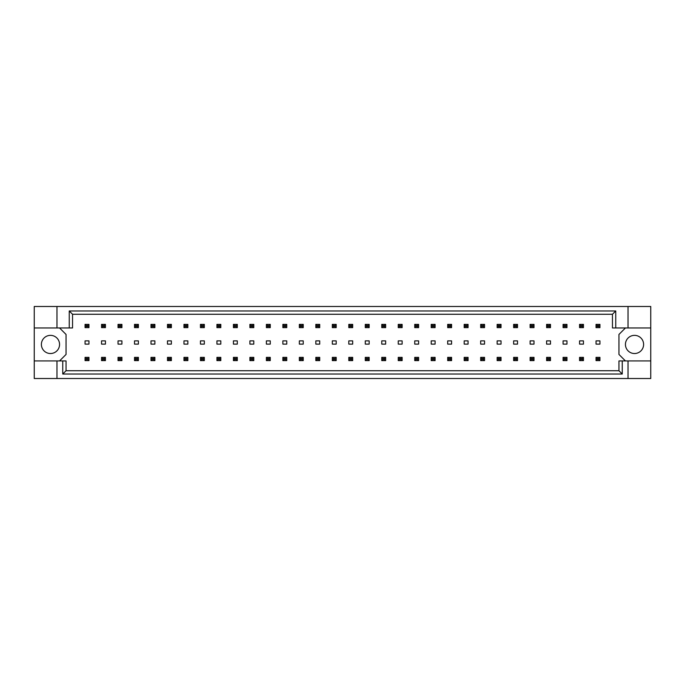 <?xml version="1.0" encoding="UTF-8"?>
<svg xmlns="http://www.w3.org/2000/svg" width="685" height="685" viewBox="0 0 685 685"><rect width="100%" height="100%" fill="white"/><g stroke="black" fill="none" stroke-linecap="round" stroke-linejoin="round"><path stroke-width="1.03" d="M59.561 344.444A9.085 9.085 0 0 1 50.476 353.528A9.085 9.085 0 0 1 41.391 344.444A9.085 9.085 0 0 1 50.476 335.359A9.085 9.085 0 0 1 59.561 344.444M643.609 344.444A9.085 9.085 0 0 1 634.524 353.528A9.085 9.085 0 0 1 625.439 344.444A9.085 9.085 0 0 1 634.524 335.359A9.085 9.085 0 0 1 643.609 344.444M34.25 327.961L56.966 327.961L56.966 306.486L34.25 306.486L34.25 360.926L66.051 360.926L66.051 370.731L618.949 370.731L618.949 360.926L622.245 360.926L622.245 374.027L62.755 374.027L62.755 360.926M105.439 340.882L101.543 340.882L101.543 344.118L105.439 344.118L105.439 340.882M88.956 340.882L85.06 340.882L85.06 344.118L88.956 344.118L88.956 340.882M59.561 360.926L66.051 354.445L66.051 334.451L59.561 327.961M625.439 327.961L618.949 334.451L618.949 354.445L625.439 360.926M121.921 344.118L121.921 340.882L118.025 340.882L118.025 344.118L121.921 344.118M138.404 344.118L138.404 340.882L134.508 340.882L134.508 344.118L138.404 344.118M154.887 344.118L154.887 340.882L151 340.882L151 344.118L154.887 344.118M171.37 344.118L171.37 340.882L167.482 340.882L167.482 344.118L171.37 344.118M187.853 344.118L187.853 340.882L183.965 340.882L183.965 344.118L187.853 344.118M204.335 344.118L204.335 340.882L200.448 340.882L200.448 344.118L204.335 344.118M220.818 344.118L220.818 340.882L216.931 340.882L216.931 344.118L220.818 344.118M237.31 344.118L237.31 340.882L233.414 340.882L233.414 344.118L237.31 344.118M253.792 344.118L253.792 340.882L249.897 340.882L249.897 344.118L253.792 344.118M270.275 344.118L270.275 340.882L266.379 340.882L266.379 344.118L270.275 344.118M286.758 344.118L286.758 340.882L282.862 340.882L282.862 344.118L286.758 344.118M303.241 344.118L303.241 340.882L299.345 340.882L299.345 344.118L303.241 344.118M319.724 344.118L319.724 340.882L315.828 340.882L315.828 344.118L319.724 344.118M336.207 344.118L336.207 340.882L332.311 340.882L332.311 344.118L336.207 344.118M352.689 344.118L352.689 340.882L348.793 340.882L348.793 344.118L352.689 344.118M369.172 344.118L369.172 340.882L365.276 340.882L365.276 344.118L369.172 344.118M385.655 344.118L385.655 340.882L381.759 340.882L381.759 344.118L385.655 344.118M402.138 344.118L402.138 340.882L398.242 340.882L398.242 344.118L402.138 344.118M418.621 344.118L418.621 340.882L414.725 340.882L414.725 344.118L418.621 344.118M435.103 344.118L435.103 340.882L431.207 340.882L431.207 344.118L435.103 344.118M451.586 344.118L451.586 340.882L447.69 340.882L447.69 344.118L451.586 344.118M468.069 344.118L468.069 340.882L464.182 340.882L464.182 344.118L468.069 344.118M484.552 344.118L484.552 340.882L480.664 340.882L480.664 344.118L484.552 344.118M501.035 344.118L501.035 340.882L497.147 340.882L497.147 344.118L501.035 344.118M517.517 344.118L517.517 340.882L513.63 340.882L513.63 344.118L517.517 344.118M534 344.118L534 340.882L530.113 340.882L530.113 344.118L534 344.118M550.492 344.118L550.492 340.882L546.596 340.882L546.596 344.118L550.492 344.118M566.974 344.118L566.974 340.882L563.079 340.882L563.079 344.118L566.974 344.118M583.457 344.118L583.457 340.882L579.561 340.882L579.561 344.118L583.457 344.118M599.94 344.118L599.94 340.882L596.044 340.882L596.044 344.118L599.94 344.118M34.25 360.926L34.25 378.514L650.75 378.514L650.75 306.486L628.034 306.486L628.034 327.961L612.458 327.961L612.458 314.269L72.541 314.269L72.541 327.961L69.245 327.961L69.245 310.973L615.755 310.973L615.755 327.961M628.034 378.514L628.034 360.926L650.75 360.926M56.966 306.486L628.034 306.486M56.966 327.961L69.245 327.961M56.966 378.514L56.966 360.926M628.034 360.926L622.245 360.926M650.75 327.961L628.034 327.961M622.245 374.027L618.949 370.731M62.755 374.027L66.051 370.731M69.245 310.973L72.541 314.269M615.755 310.973L612.458 314.269M86.233 325.563L86.233 326.471L87.791 326.471L87.791 325.563L86.233 325.563L85.06 324.39L88.956 324.39L88.956 327.635L85.06 327.635L85.06 324.39M88.956 324.39L87.791 325.563M86.233 326.471L85.06 327.635M88.956 327.635L87.791 326.471M86.233 358.529L86.233 359.437L87.791 359.437L87.791 358.529L86.233 358.529L85.06 357.365L88.956 357.365L88.956 360.61L85.06 360.61L85.06 357.365M88.956 357.365L87.791 358.529M86.233 359.437L85.06 360.61M88.956 360.61L87.791 359.437M102.716 325.563L102.716 326.471L104.274 326.471L104.274 325.563L102.716 325.563L101.543 324.39L105.439 324.39L105.439 327.635L101.543 327.635L101.543 324.39M105.439 324.39L104.274 325.563M102.716 326.471L101.543 327.635M105.439 327.635L104.274 326.471M102.716 358.529L102.716 359.437L104.274 359.437L104.274 358.529L102.716 358.529L101.543 357.365L105.439 357.365L105.439 360.61L101.543 360.61L101.543 357.365M105.439 357.365L104.274 358.529M102.716 359.437L101.543 360.61M105.439 360.61L104.274 359.437M119.199 325.563L119.199 326.471L120.757 326.471L120.757 325.563L119.199 325.563L118.025 324.39L121.921 324.39L121.921 327.635L118.025 327.635L118.025 324.39M121.921 324.39L120.757 325.563M119.199 326.471L118.025 327.635M121.921 327.635L120.757 326.471M152.164 325.563L152.164 326.471L153.723 326.471L153.723 325.563L152.164 325.563L151 324.39L154.887 324.39L154.887 327.635L151 327.635L151 324.39M154.887 324.39L153.723 325.563M152.164 326.471L151 327.635M154.887 327.635L153.723 326.471M185.13 325.563L185.13 326.471L186.688 326.471L186.688 325.563L185.13 325.563L183.965 324.39L187.853 324.39L187.853 327.635L183.965 327.635L183.965 324.39M187.853 324.39L186.688 325.563M185.13 326.471L183.965 327.635M187.853 327.635L186.688 326.471M218.095 325.563L218.095 326.471L219.654 326.471L219.654 325.563L218.095 325.563L216.931 324.39L220.818 324.39L220.818 327.635L216.931 327.635L216.931 324.39M220.818 324.39L219.654 325.563M218.095 326.471L216.931 327.635M220.818 327.635L219.654 326.471M119.199 358.529L119.199 359.437L120.757 359.437L120.757 358.529L119.199 358.529L118.025 357.365L121.921 357.365L121.921 360.61L118.025 360.61L118.025 357.365M121.921 357.365L120.757 358.529M119.199 359.437L118.025 360.61M121.921 360.61L120.757 359.437M152.164 358.529L152.164 359.437L153.723 359.437L153.723 358.529L152.164 358.529L151 357.365L154.887 357.365L154.887 360.61L151 360.61L151 357.365M154.887 357.365L153.723 358.529M152.164 359.437L151 360.61M154.887 360.61L153.723 359.437M185.13 358.529L185.13 359.437L186.688 359.437L186.688 358.529L185.13 358.529L183.965 357.365L187.853 357.365L187.853 360.61L183.965 360.61L183.965 357.365M187.853 357.365L186.688 358.529M185.13 359.437L183.965 360.61M187.853 360.61L186.688 359.437M218.095 358.529L218.095 359.437L219.654 359.437L219.654 358.529L218.095 358.529L216.931 357.365L220.818 357.365L220.818 360.61L216.931 360.61L216.931 357.365M220.818 357.365L219.654 358.529M218.095 359.437L216.931 360.61M220.818 360.61L219.654 359.437M135.681 325.563L135.681 326.471L137.24 326.471L137.24 325.563L135.681 325.563L134.508 324.39L138.404 324.39L138.404 327.635L134.508 327.635L134.508 324.39M138.404 324.39L137.24 325.563M135.681 326.471L134.508 327.635M138.404 327.635L137.24 326.471M168.647 325.563L168.647 326.471L170.205 326.471L170.205 325.563L168.647 325.563L167.482 324.39L171.37 324.39L171.37 327.635L167.482 327.635L167.482 324.39M171.37 324.39L170.205 325.563M168.647 326.471L167.482 327.635M171.37 327.635L170.205 326.471M201.613 325.563L201.613 326.471L203.171 326.471L203.171 325.563L201.613 325.563L200.448 324.39L204.335 324.39L204.335 327.635L200.448 327.635L200.448 324.39M204.335 324.39L203.171 325.563M201.613 326.471L200.448 327.635M204.335 327.635L203.171 326.471M234.578 325.563L234.578 326.471L236.137 326.471L236.137 325.563L234.578 325.563L233.414 324.39L237.31 324.39L237.31 327.635L233.414 327.635L233.414 324.39M237.31 324.39L236.137 325.563M234.578 326.471L233.414 327.635M237.31 327.635L236.137 326.471M135.681 358.529L135.681 359.437L137.24 359.437L137.24 358.529L135.681 358.529L134.508 357.365L138.404 357.365L138.404 360.61L134.508 360.61L134.508 357.365M138.404 357.365L137.24 358.529M135.681 359.437L134.508 360.61M138.404 360.61L137.24 359.437M168.647 358.529L168.647 359.437L170.205 359.437L170.205 358.529L168.647 358.529L167.482 357.365L171.37 357.365L171.37 360.61L167.482 360.61L167.482 357.365M171.37 357.365L170.205 358.529M168.647 359.437L167.482 360.61M171.37 360.61L170.205 359.437M201.613 358.529L201.613 359.437L203.171 359.437L203.171 358.529L201.613 358.529L200.448 357.365L204.335 357.365L204.335 360.61L200.448 360.61L200.448 357.365M204.335 357.365L203.171 358.529M201.613 359.437L200.448 360.61M204.335 360.61L203.171 359.437M234.578 358.529L234.578 359.437L236.137 359.437L236.137 358.529L234.578 358.529L233.414 357.365L237.31 357.365L237.31 360.61L233.414 360.61L233.414 357.365M237.31 357.365L236.137 358.529M234.578 359.437L233.414 360.61M237.31 360.61L236.137 359.437M251.061 358.529L251.061 359.437L252.619 359.437L252.619 358.529L251.061 358.529L249.897 357.365L253.792 357.365L253.792 360.61L249.897 360.61L249.897 357.365M253.792 357.365L252.619 358.529M251.061 359.437L249.897 360.61M253.792 360.61L252.619 359.437M284.027 358.529L284.027 359.437L285.585 359.437L285.585 358.529L284.027 358.529L282.862 357.365L286.758 357.365L286.758 360.61L282.862 360.61L282.862 357.365M286.758 357.365L285.585 358.529M284.027 359.437L282.862 360.61M286.758 360.61L285.585 359.437M316.992 358.529L316.992 359.437L318.551 359.437L318.551 358.529L316.992 358.529L315.828 357.365L319.724 357.365L319.724 360.61L315.828 360.61L315.828 357.365M319.724 357.365L318.551 358.529M316.992 359.437L315.828 360.61M319.724 360.61L318.551 359.437M267.544 358.529L267.544 359.437L269.102 359.437L269.102 358.529L267.544 358.529L266.379 357.365L270.275 357.365L270.275 360.61L266.379 360.61L266.379 357.365M270.275 357.365L269.102 358.529M267.544 359.437L266.379 360.61M270.275 360.61L269.102 359.437M300.509 358.529L300.509 359.437L302.068 359.437L302.068 358.529L300.509 358.529L299.345 357.365L303.241 357.365L303.241 360.61L299.345 360.61L299.345 357.365M303.241 357.365L302.068 358.529M300.509 359.437L299.345 360.61M303.241 360.61L302.068 359.437M333.484 358.529L333.484 359.437L335.033 359.437L335.033 358.529L333.484 358.529L332.311 357.365L336.207 357.365L336.207 360.61L332.311 360.61L332.311 357.365M336.207 357.365L335.033 358.529M333.484 359.437L332.311 360.61M336.207 360.61L335.033 359.437M267.544 325.563L267.544 326.471L269.102 326.471L269.102 325.563L267.544 325.563L266.379 324.39L270.275 324.39L270.275 327.635L266.379 327.635L266.379 324.39M270.275 324.39L269.102 325.563M267.544 326.471L266.379 327.635M270.275 327.635L269.102 326.471M300.509 325.563L300.509 326.471L302.068 326.471L302.068 325.563L300.509 325.563L299.345 324.39L303.241 324.39L303.241 327.635L299.345 327.635L299.345 324.39M303.241 324.39L302.068 325.563M300.509 326.471L299.345 327.635M303.241 327.635L302.068 326.471M333.484 325.563L333.484 326.471L335.033 326.471L335.033 325.563L333.484 325.563L332.311 324.39L336.207 324.39L336.207 327.635L332.311 327.635L332.311 324.39M336.207 324.39L335.033 325.563M333.484 326.471L332.311 327.635M336.207 327.635L335.033 326.471M251.061 325.563L251.061 326.471L252.619 326.471L252.619 325.563L251.061 325.563L249.897 324.39L253.792 324.39L253.792 327.635L249.897 327.635L249.897 324.39M253.792 324.39L252.619 325.563M251.061 326.471L249.897 327.635M253.792 327.635L252.619 326.471M284.027 325.563L284.027 326.471L285.585 326.471L285.585 325.563L284.027 325.563L282.862 324.39L286.758 324.39L286.758 327.635L282.862 327.635L282.862 324.39M286.758 324.39L285.585 325.563M284.027 326.471L282.862 327.635M286.758 327.635L285.585 326.471M316.992 325.563L316.992 326.471L318.551 326.471L318.551 325.563L316.992 325.563L315.828 324.39L319.724 324.39L319.724 327.635L315.828 327.635L315.828 324.39M319.724 324.39L318.551 325.563M316.992 326.471L315.828 327.635M319.724 327.635L318.551 326.471M366.449 325.563L366.449 326.471L368.008 326.471L368.008 325.563L366.449 325.563L365.276 324.39L369.172 324.39L369.172 327.635L365.276 327.635L365.276 324.39M369.172 324.39L368.008 325.563M366.449 326.471L365.276 327.635M369.172 327.635L368.008 326.471M399.415 325.563L399.415 326.471L400.973 326.471L400.973 325.563L399.415 325.563L398.242 324.39L402.138 324.39L402.138 327.635L398.242 327.635L398.242 324.39M402.138 324.39L400.973 325.563M399.415 326.471L398.242 327.635M402.138 327.635L400.973 326.471M432.381 325.563L432.381 326.471L433.939 326.471L433.939 325.563L432.381 325.563L431.207 324.39L435.103 324.39L435.103 327.635L431.207 327.635L431.207 324.39M435.103 324.39L433.939 325.563M432.381 326.471L431.207 327.635M435.103 327.635L433.939 326.471M465.346 325.563L465.346 326.471L466.905 326.471L466.905 325.563L465.346 325.563L464.182 324.39L468.069 324.39L468.069 327.635L464.182 327.635L464.182 324.39M468.069 324.39L466.905 325.563M465.346 326.471L464.182 327.635M468.069 327.635L466.905 326.471M498.312 325.563L498.312 326.471L499.87 326.471L499.87 325.563L498.312 325.563L497.147 324.39L501.035 324.39L501.035 327.635L497.147 327.635L497.147 324.39M501.035 324.39L499.87 325.563M498.312 326.471L497.147 327.635M501.035 327.635L499.87 326.471M531.277 325.563L531.277 326.471L532.836 326.471L532.836 325.563L531.277 325.563L530.113 324.39L534 324.39L534 327.635L530.113 327.635L530.113 324.39M534 324.39L532.836 325.563M531.277 326.471L530.113 327.635M534 327.635L532.836 326.471M564.243 325.563L564.243 326.471L565.801 326.471L565.801 325.563L564.243 325.563L563.079 324.39L566.974 324.39L566.974 327.635L563.079 327.635L563.079 324.39M566.974 324.39L565.801 325.563M564.243 326.471L563.079 327.635M566.974 327.635L565.801 326.471M597.209 325.563L597.209 326.471L598.767 326.471L598.767 325.563L597.209 325.563L596.044 324.39L599.94 324.39L599.94 327.635L596.044 327.635L596.044 324.39M599.94 324.39L598.767 325.563M597.209 326.471L596.044 327.635M599.94 327.635L598.767 326.471M366.449 358.529L366.449 359.437L368.008 359.437L368.008 358.529L366.449 358.529L365.276 357.365L369.172 357.365L369.172 360.61L365.276 360.61L365.276 357.365M369.172 357.365L368.008 358.529M366.449 359.437L365.276 360.61M369.172 360.61L368.008 359.437M399.415 358.529L399.415 359.437L400.973 359.437L400.973 358.529L399.415 358.529L398.242 357.365L402.138 357.365L402.138 360.61L398.242 360.61L398.242 357.365M402.138 357.365L400.973 358.529M399.415 359.437L398.242 360.61M402.138 360.61L400.973 359.437M432.381 358.529L432.381 359.437L433.939 359.437L433.939 358.529L432.381 358.529L431.207 357.365L435.103 357.365L435.103 360.61L431.207 360.61L431.207 357.365M435.103 357.365L433.939 358.529M432.381 359.437L431.207 360.61M435.103 360.61L433.939 359.437M465.346 358.529L465.346 359.437L466.905 359.437L466.905 358.529L465.346 358.529L464.182 357.365L468.069 357.365L468.069 360.61L464.182 360.61L464.182 357.365M468.069 357.365L466.905 358.529M465.346 359.437L464.182 360.61M468.069 360.61L466.905 359.437M498.312 358.529L498.312 359.437L499.87 359.437L499.87 358.529L498.312 358.529L497.147 357.365L501.035 357.365L501.035 360.61L497.147 360.61L497.147 357.365M501.035 357.365L499.87 358.529M498.312 359.437L497.147 360.61M501.035 360.61L499.87 359.437M531.277 358.529L531.277 359.437L532.836 359.437L532.836 358.529L531.277 358.529L530.113 357.365L534 357.365L534 360.61L530.113 360.61L530.113 357.365M534 357.365L532.836 358.529M531.277 359.437L530.113 360.61M534 360.61L532.836 359.437M564.243 358.529L564.243 359.437L565.801 359.437L565.801 358.529L564.243 358.529L563.079 357.365L566.974 357.365L566.974 360.61L563.079 360.61L563.079 357.365M566.974 357.365L565.801 358.529M564.243 359.437L563.079 360.61M566.974 360.61L565.801 359.437M597.209 358.529L597.209 359.437L598.767 359.437L598.767 358.529L597.209 358.529L596.044 357.365L599.94 357.365L599.94 360.61L596.044 360.61L596.044 357.365M599.94 357.365L598.767 358.529M597.209 359.437L596.044 360.61M599.94 360.61L598.767 359.437M349.966 325.563L349.966 326.471L351.516 326.471L351.516 325.563L349.966 325.563L348.793 324.39L352.689 324.39L352.689 327.635L348.793 327.635L348.793 324.39M352.689 324.39L351.516 325.563M349.966 326.471L348.793 327.635M352.689 327.635L351.516 326.471M382.932 325.563L382.932 326.471L384.49 326.471L384.49 325.563L382.932 325.563L381.759 324.39L385.655 324.39L385.655 327.635L381.759 327.635L381.759 324.39M385.655 324.39L384.49 325.563M382.932 326.471L381.759 327.635M385.655 327.635L384.49 326.471M415.898 325.563L415.898 326.471L417.456 326.471L417.456 325.563L415.898 325.563L414.725 324.39L418.621 324.39L418.621 327.635L414.725 327.635L414.725 324.39M418.621 324.39L417.456 325.563M415.898 326.471L414.725 327.635M418.621 327.635L417.456 326.471M448.863 325.563L448.863 326.471L450.422 326.471L450.422 325.563L448.863 325.563L447.69 324.39L451.586 324.39L451.586 327.635L447.69 327.635L447.69 324.39M451.586 324.39L450.422 325.563M448.863 326.471L447.69 327.635M451.586 327.635L450.422 326.471M481.829 325.563L481.829 326.471L483.387 326.471L483.387 325.563L481.829 325.563L480.664 324.39L484.552 324.39L484.552 327.635L480.664 327.635L480.664 324.39M484.552 324.39L483.387 325.563M481.829 326.471L480.664 327.635M484.552 327.635L483.387 326.471M514.795 325.563L514.795 326.471L516.353 326.471L516.353 325.563L514.795 325.563L513.63 324.39L517.517 324.39L517.517 327.635L513.63 327.635L513.63 324.39M517.517 324.39L516.353 325.563M514.795 326.471L513.63 327.635M517.517 327.635L516.353 326.471M547.76 325.563L547.76 326.471L549.319 326.471L549.319 325.563L547.76 325.563L546.596 324.39L550.492 324.39L550.492 327.635L546.596 327.635L546.596 324.39M550.492 324.39L549.319 325.563M547.76 326.471L546.596 327.635M550.492 327.635L549.319 326.471M580.726 325.563L580.726 326.471L582.284 326.471L582.284 325.563L580.726 325.563L579.561 324.39L583.457 324.39L583.457 327.635L579.561 327.635L579.561 324.39M583.457 324.39L582.284 325.563M580.726 326.471L579.561 327.635M583.457 327.635L582.284 326.471M349.966 358.529L349.966 359.437L351.516 359.437L351.516 358.529L349.966 358.529L348.793 357.365L352.689 357.365L352.689 360.61L348.793 360.61L348.793 357.365M352.689 357.365L351.516 358.529M349.966 359.437L348.793 360.61M352.689 360.61L351.516 359.437M382.932 358.529L382.932 359.437L384.49 359.437L384.49 358.529L382.932 358.529L381.759 357.365L385.655 357.365L385.655 360.61L381.759 360.61L381.759 357.365M385.655 357.365L384.49 358.529M382.932 359.437L381.759 360.61M385.655 360.61L384.49 359.437M415.898 358.529L415.898 359.437L417.456 359.437L417.456 358.529L415.898 358.529L414.725 357.365L418.621 357.365L418.621 360.61L414.725 360.61L414.725 357.365M418.621 357.365L417.456 358.529M415.898 359.437L414.725 360.61M418.621 360.61L417.456 359.437M448.863 358.529L448.863 359.437L450.422 359.437L450.422 358.529L448.863 358.529L447.69 357.365L451.586 357.365L451.586 360.61L447.69 360.61L447.69 357.365M451.586 357.365L450.422 358.529M448.863 359.437L447.69 360.61M451.586 360.61L450.422 359.437M481.829 358.529L481.829 359.437L483.387 359.437L483.387 358.529L481.829 358.529L480.664 357.365L484.552 357.365L484.552 360.61L480.664 360.61L480.664 357.365M484.552 357.365L483.387 358.529M481.829 359.437L480.664 360.61M484.552 360.61L483.387 359.437M514.795 358.529L514.795 359.437L516.353 359.437L516.353 358.529L514.795 358.529L513.63 357.365L517.517 357.365L517.517 360.61L513.63 360.61L513.63 357.365M517.517 357.365L516.353 358.529M514.795 359.437L513.63 360.61M517.517 360.61L516.353 359.437M547.76 358.529L547.76 359.437L549.319 359.437L549.319 358.529L547.76 358.529L546.596 357.365L550.492 357.365L550.492 360.61L546.596 360.61L546.596 357.365M550.492 357.365L549.319 358.529M547.76 359.437L546.596 360.61M550.492 360.61L549.319 359.437M580.726 358.529L580.726 359.437L582.284 359.437L582.284 358.529L580.726 358.529L579.561 357.365L583.457 357.365L583.457 360.61L579.561 360.61L579.561 357.365M583.457 357.365L582.284 358.529M580.726 359.437L579.561 360.61M583.457 360.61L582.284 359.437"/></g></svg>
